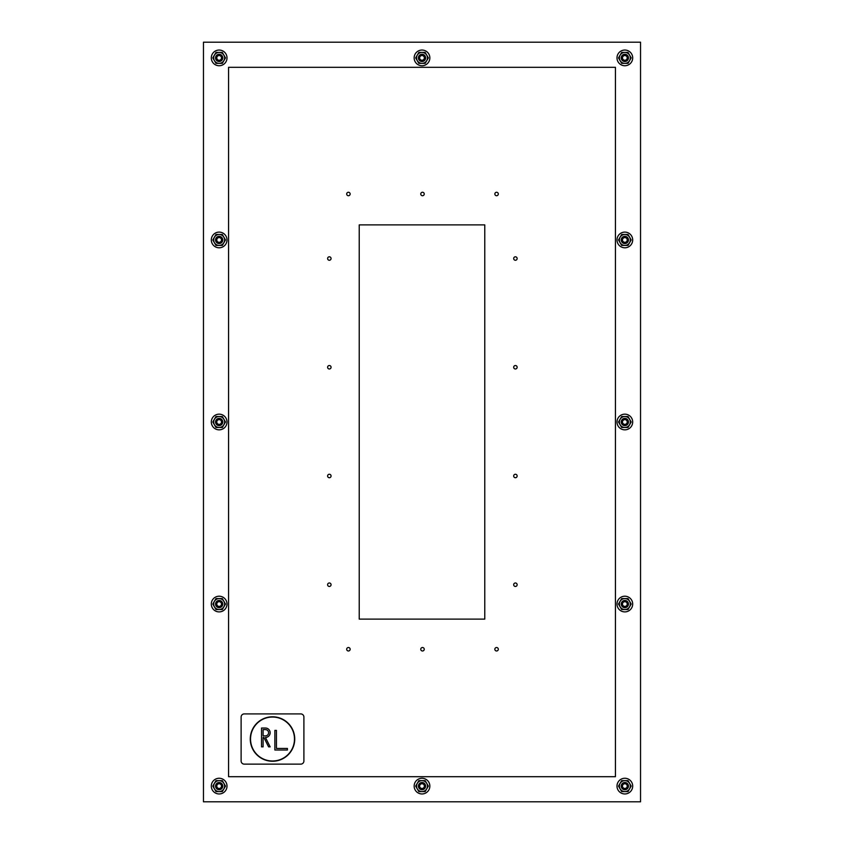 <?xml version="1.0" encoding="UTF-8"?>
<svg xmlns="http://www.w3.org/2000/svg" width="844" height="844" viewBox="0 0 844 844"><rect width="100%" height="100%" fill="white"/><g stroke="black" fill="none" stroke-linecap="round" stroke-linejoin="round"><path stroke-width="1.27" d="M359.227 619.116L359.227 224.884L484.772 224.884L484.772 619.116L359.227 619.116M517.14 584.713A1.73 1.73 0 0 1 514.545 586.221A1.73 1.73 0 0 1 514.545 583.215A1.73 1.73 0 0 1 517.14 584.713M517.14 475.984A1.73 1.73 0 0 1 514.545 477.493A1.73 1.73 0 0 1 514.545 474.486A1.73 1.73 0 0 1 517.14 475.984M517.14 367.256A1.73 1.73 0 0 1 514.545 368.754A1.73 1.73 0 0 1 514.545 365.758A1.73 1.73 0 0 1 517.14 367.256M517.14 258.528A1.73 1.73 0 0 1 514.545 260.026A1.73 1.73 0 0 1 514.545 257.03A1.73 1.73 0 0 1 517.14 258.528M498.308 193.993A1.73 1.73 0 0 1 495.713 195.492A1.73 1.73 0 0 1 495.713 192.495A1.73 1.73 0 0 1 498.308 193.993M424.237 193.993A1.73 1.73 0 0 1 421.631 195.492A1.73 1.73 0 0 1 421.631 192.495A1.73 1.73 0 0 1 424.237 193.993M350.154 193.993A1.73 1.73 0 0 1 347.559 195.492A1.73 1.73 0 0 1 347.559 192.495A1.73 1.73 0 0 1 350.154 193.993M331.07 258.528A1.73 1.73 0 0 1 328.474 260.026A1.73 1.73 0 0 1 328.474 257.03A1.73 1.73 0 0 1 331.07 258.528M331.07 367.256A1.73 1.73 0 0 1 328.474 368.754A1.73 1.73 0 0 1 328.474 365.758A1.73 1.73 0 0 1 331.07 367.256M331.07 475.984A1.73 1.73 0 0 1 328.474 477.493A1.73 1.73 0 0 1 328.474 474.486A1.73 1.73 0 0 1 331.07 475.984M331.07 584.713A1.73 1.73 0 0 1 328.474 586.221A1.73 1.73 0 0 1 328.474 583.215A1.73 1.73 0 0 1 331.07 584.713M498.308 649.247A1.73 1.73 0 0 1 495.713 650.756A1.73 1.73 0 0 1 495.713 647.749A1.73 1.73 0 0 1 498.308 649.247M424.237 649.247A1.73 1.73 0 0 1 421.631 650.756A1.73 1.73 0 0 1 421.631 647.749A1.73 1.73 0 0 1 424.237 649.247M350.154 649.247A1.73 1.73 0 0 1 347.559 650.756A1.73 1.73 0 0 1 347.559 647.749A1.73 1.73 0 0 1 350.154 649.247M615.434 67.309L615.434 776.691L228.566 776.691L228.566 67.309L615.434 67.309M640.543 42.2L640.543 801.8L203.457 801.8L203.457 42.2L640.543 42.2M219.155 55.525A2.374 2.374 0 0 1 221.202 59.08A2.374 2.374 0 0 1 217.098 59.08A2.374 2.374 0 0 1 219.155 55.525M211.306 57.898A7.849 7.849 0 0 0 223.08 64.693A7.849 7.849 0 0 0 223.08 51.094A7.849 7.849 0 0 0 211.306 57.898M215.98 52.402L222.32 52.402L225.496 57.898L222.32 63.384L215.98 63.384L212.815 57.898L215.98 52.402M224.62 57.898A5.465 5.465 0 0 0 216.423 53.161A5.465 5.465 0 0 0 216.423 62.625A5.465 5.465 0 0 0 224.62 57.898A5.465 5.465 0 0 0 216.423 53.161A5.465 5.465 0 0 0 216.423 62.625A5.465 5.465 0 0 0 224.609 57.898A5.465 5.465 0 0 0 216.423 53.161A5.465 5.465 0 0 0 216.423 62.625A5.465 5.465 0 0 0 224.609 57.898M221.613 57.898A2.458 2.458 0 0 1 217.921 60.029A2.458 2.458 0 0 1 217.921 55.767A2.458 2.458 0 0 1 221.613 57.898A2.458 2.458 0 0 1 217.921 60.029A2.458 2.458 0 0 1 217.921 55.767A2.458 2.458 0 0 1 221.613 57.898M219.155 237.575A2.374 2.374 0 0 1 221.202 241.131A2.374 2.374 0 0 1 217.098 241.131A2.374 2.374 0 0 1 219.155 237.575M211.306 239.949A7.849 7.849 0 0 0 223.08 246.743A7.849 7.849 0 0 0 223.08 233.155A7.849 7.849 0 0 0 211.306 239.949M215.98 234.453L222.32 234.453L225.496 239.949L222.32 245.435L215.98 245.435L212.815 239.949L215.98 234.453M224.62 239.949A5.465 5.465 0 0 0 216.423 235.212A5.465 5.465 0 0 0 216.423 244.676A5.465 5.465 0 0 0 224.62 239.949A5.465 5.465 0 0 0 216.423 235.223A5.465 5.465 0 0 0 216.423 244.676A5.465 5.465 0 0 0 224.609 239.949M221.613 239.949A2.458 2.458 0 0 1 217.921 242.08A2.458 2.458 0 0 1 217.921 237.818A2.458 2.458 0 0 1 221.613 239.949A2.458 2.458 0 0 1 217.921 242.08A2.458 2.458 0 0 1 217.921 237.818A2.458 2.458 0 0 1 221.613 239.949M219.155 419.626A2.374 2.374 0 0 1 221.202 423.182A2.374 2.374 0 0 1 217.098 423.182A2.374 2.374 0 0 1 219.155 419.626M211.306 422A7.849 7.849 0 0 0 223.08 428.794A7.849 7.849 0 0 0 223.08 415.206A7.849 7.849 0 0 0 211.306 422M215.98 416.503L222.32 416.503L225.496 422L222.32 427.497L215.98 427.497L212.815 422L215.98 416.503M224.62 422A5.465 5.465 0 0 0 216.423 417.263A5.465 5.465 0 0 0 216.423 426.737A5.465 5.465 0 0 0 224.62 422A5.465 5.465 0 0 0 216.423 417.274A5.465 5.465 0 0 0 216.423 426.737A5.465 5.465 0 0 0 224.609 422M221.613 422A2.458 2.458 0 0 1 217.921 424.131A2.458 2.458 0 0 1 217.921 419.869A2.458 2.458 0 0 1 221.613 422A2.458 2.458 0 0 1 217.921 424.131A2.458 2.458 0 0 1 217.921 419.869A2.458 2.458 0 0 1 221.613 422M219.155 601.688A2.374 2.374 0 0 1 221.202 605.232A2.374 2.374 0 0 1 217.098 605.232A2.374 2.374 0 0 1 219.155 601.688M211.306 604.051A7.849 7.849 0 0 0 223.08 610.845A7.849 7.849 0 0 0 223.08 597.257A7.849 7.849 0 0 0 211.306 604.051M215.98 598.565L222.32 598.565L225.496 604.051L222.32 609.547L215.98 609.547L212.815 604.051L215.98 598.565M224.62 604.051A5.465 5.465 0 0 0 216.423 599.324A5.465 5.465 0 0 0 216.423 608.788A5.465 5.465 0 0 0 224.62 604.051A5.465 5.465 0 0 0 216.423 599.324A5.465 5.465 0 0 0 216.423 608.788A5.465 5.465 0 0 0 224.609 604.051M221.613 604.051A2.458 2.458 0 0 1 217.921 606.182A2.458 2.458 0 0 1 217.921 601.92A2.458 2.458 0 0 1 221.613 604.051A2.458 2.458 0 0 1 217.921 606.182A2.458 2.458 0 0 1 217.921 601.92A2.458 2.458 0 0 1 221.613 604.051M219.155 783.738A2.374 2.374 0 0 1 221.202 787.294A2.374 2.374 0 0 1 217.098 787.294A2.374 2.374 0 0 1 219.155 783.738M211.306 786.102A7.849 7.849 0 0 0 223.08 792.906A7.849 7.849 0 0 0 223.08 779.307A7.849 7.849 0 0 0 211.306 786.102M215.98 780.616L222.32 780.616L225.496 786.102L222.32 791.598L215.98 791.598L212.815 786.102L215.98 780.616M224.62 786.102A5.465 5.465 0 0 0 216.423 781.375A5.465 5.465 0 0 0 216.423 790.839A5.465 5.465 0 0 0 224.62 786.102M224.609 786.112A5.465 5.465 0 0 0 216.423 781.375A5.465 5.465 0 0 0 216.423 790.839A5.465 5.465 0 0 0 224.609 786.112A5.465 5.465 0 0 0 216.423 781.375A5.465 5.465 0 0 0 216.423 790.839A5.465 5.465 0 0 0 224.609 786.112M221.613 786.102A2.458 2.458 0 0 1 217.921 788.233A2.458 2.458 0 0 1 217.921 783.971A2.458 2.458 0 0 1 221.613 786.102A2.458 2.458 0 0 1 217.921 788.233A2.458 2.458 0 0 1 217.921 783.971A2.458 2.458 0 0 1 221.613 786.102M422 55.525A2.374 2.374 0 0 1 424.047 59.08A2.374 2.374 0 0 1 419.953 59.08A2.374 2.374 0 0 1 422 55.525M414.151 57.898A7.849 7.849 0 0 0 425.925 64.693A7.849 7.849 0 0 0 425.925 51.094A7.849 7.849 0 0 0 414.151 57.898M418.835 52.402L425.165 52.402L428.341 57.898L425.165 63.384L418.835 63.384L415.659 57.898L418.835 52.402M427.465 57.898A5.465 5.465 0 0 0 419.268 53.161A5.465 5.465 0 0 0 419.268 62.625A5.465 5.465 0 0 0 427.465 57.898A5.465 5.465 0 0 0 419.268 53.161A5.465 5.465 0 0 0 419.268 62.625A5.465 5.465 0 0 0 427.465 57.898A5.465 5.465 0 0 0 419.268 53.161A5.465 5.465 0 0 0 419.268 62.625A5.465 5.465 0 0 0 427.465 57.898M424.458 57.898A2.458 2.458 0 0 1 420.766 60.029A2.458 2.458 0 0 1 420.766 55.767A2.458 2.458 0 0 1 424.458 57.898A2.458 2.458 0 0 1 420.766 60.029A2.458 2.458 0 0 1 420.766 55.767A2.458 2.458 0 0 1 424.458 57.898M422 783.738A2.374 2.374 0 0 1 424.047 787.294A2.374 2.374 0 0 1 419.953 787.294A2.374 2.374 0 0 1 422 783.738M414.151 786.102A7.849 7.849 0 0 0 425.925 792.906A7.849 7.849 0 0 0 425.925 779.307A7.849 7.849 0 0 0 414.151 786.102M418.835 780.616L425.165 780.616L428.341 786.102L425.165 791.598L418.835 791.598L415.659 786.102L418.835 780.616M427.465 786.102A5.465 5.465 0 0 0 419.268 781.375A5.465 5.465 0 0 0 419.268 790.839A5.465 5.465 0 0 0 427.465 786.102M427.465 786.112A5.465 5.465 0 0 0 419.268 781.375A5.465 5.465 0 0 0 419.268 790.839A5.465 5.465 0 0 0 427.465 786.112A5.465 5.465 0 0 0 419.268 781.375A5.465 5.465 0 0 0 419.268 790.839A5.465 5.465 0 0 0 427.465 786.112M424.458 786.102A2.458 2.458 0 0 1 420.766 788.233A2.458 2.458 0 0 1 420.766 783.971A2.458 2.458 0 0 1 424.458 786.102A2.458 2.458 0 0 1 420.766 788.233A2.458 2.458 0 0 1 420.766 783.971A2.458 2.458 0 0 1 424.458 786.102M624.845 55.525A2.374 2.374 0 0 1 626.902 59.08A2.374 2.374 0 0 1 622.798 59.08A2.374 2.374 0 0 1 624.845 55.525M616.996 57.898A7.849 7.849 0 0 0 628.769 64.693A7.849 7.849 0 0 0 628.769 51.094A7.849 7.849 0 0 0 616.996 57.898M621.68 52.402L628.02 52.402L631.196 57.898L628.02 63.384L621.68 63.384L618.504 57.898L621.68 52.402M630.31 57.898A5.465 5.465 0 0 0 622.112 53.161A5.465 5.465 0 0 0 622.112 62.625A5.465 5.465 0 0 0 630.31 57.898A5.465 5.465 0 0 0 622.112 53.161A5.465 5.465 0 0 0 622.112 62.625A5.465 5.465 0 0 0 630.31 57.898A5.465 5.465 0 0 0 622.112 53.161A5.465 5.465 0 0 0 622.112 62.625A5.465 5.465 0 0 0 630.31 57.898M627.314 57.898A2.458 2.458 0 0 1 623.621 60.029A2.458 2.458 0 0 1 623.621 55.767A2.458 2.458 0 0 1 627.314 57.898A2.458 2.458 0 0 1 623.621 60.029A2.458 2.458 0 0 1 623.621 55.767A2.458 2.458 0 0 1 627.314 57.898M624.845 237.575A2.374 2.374 0 0 1 626.902 241.131A2.374 2.374 0 0 1 622.798 241.131A2.374 2.374 0 0 1 624.845 237.575M616.996 239.949A7.849 7.849 0 0 0 628.769 246.743A7.849 7.849 0 0 0 628.769 233.155A7.849 7.849 0 0 0 616.996 239.949M621.68 234.453L628.02 234.453L631.196 239.949L628.02 245.435L621.68 245.435L618.504 239.949L621.68 234.453M630.31 239.949A5.465 5.465 0 0 0 622.112 235.212A5.465 5.465 0 0 0 622.112 244.676A5.465 5.465 0 0 0 630.31 239.949A5.465 5.465 0 0 0 622.112 235.223A5.465 5.465 0 0 0 622.112 244.676A5.465 5.465 0 0 0 630.31 239.949M627.314 239.949A2.458 2.458 0 0 1 623.621 242.08A2.458 2.458 0 0 1 623.621 237.818A2.458 2.458 0 0 1 627.314 239.949A2.458 2.458 0 0 1 623.621 242.08A2.458 2.458 0 0 1 623.621 237.818A2.458 2.458 0 0 1 627.314 239.949M624.845 419.626A2.374 2.374 0 0 1 626.902 423.182A2.374 2.374 0 0 1 622.798 423.182A2.374 2.374 0 0 1 624.845 419.626M616.996 422A7.849 7.849 0 0 0 628.769 428.794A7.849 7.849 0 0 0 628.769 415.206A7.849 7.849 0 0 0 616.996 422M621.68 416.503L628.02 416.503L631.196 422L628.02 427.497L621.68 427.497L618.504 422L621.68 416.503M630.31 422A5.465 5.465 0 0 0 622.112 417.263A5.465 5.465 0 0 0 622.112 426.737A5.465 5.465 0 0 0 630.31 422A5.465 5.465 0 0 0 622.112 417.274A5.465 5.465 0 0 0 622.112 426.737A5.465 5.465 0 0 0 630.31 422M627.314 422A2.458 2.458 0 0 1 623.621 424.131A2.458 2.458 0 0 1 623.621 419.869A2.458 2.458 0 0 1 627.314 422A2.458 2.458 0 0 1 623.621 424.131A2.458 2.458 0 0 1 623.621 419.869A2.458 2.458 0 0 1 627.314 422M624.845 601.688A2.374 2.374 0 0 1 626.902 605.232A2.374 2.374 0 0 1 622.798 605.232A2.374 2.374 0 0 1 624.845 601.688M616.996 604.051A7.849 7.849 0 0 0 628.769 610.845A7.849 7.849 0 0 0 628.769 597.257A7.849 7.849 0 0 0 616.996 604.051M621.68 598.565L628.02 598.565L631.196 604.051L628.02 609.547L621.68 609.547L618.504 604.051L621.68 598.565M630.31 604.051A5.465 5.465 0 0 0 622.112 599.324A5.465 5.465 0 0 0 622.112 608.788A5.465 5.465 0 0 0 630.31 604.051A5.465 5.465 0 0 0 622.112 599.324A5.465 5.465 0 0 0 622.112 608.788A5.465 5.465 0 0 0 630.31 604.051M627.314 604.051A2.458 2.458 0 0 1 623.621 606.182A2.458 2.458 0 0 1 623.621 601.92A2.458 2.458 0 0 1 627.314 604.051A2.458 2.458 0 0 1 623.621 606.182A2.458 2.458 0 0 1 623.621 601.92A2.458 2.458 0 0 1 627.314 604.051M624.845 783.738A2.374 2.374 0 0 1 626.902 787.294A2.374 2.374 0 0 1 622.798 787.294A2.374 2.374 0 0 1 624.845 783.738M616.996 786.102A7.849 7.849 0 0 0 628.769 792.906A7.849 7.849 0 0 0 628.769 779.307A7.849 7.849 0 0 0 616.996 786.102M621.68 780.616L628.02 780.616L631.196 786.102L628.02 791.598L621.68 791.598L618.504 786.102L621.68 780.616M630.31 786.102A5.465 5.465 0 0 0 622.112 781.375A5.465 5.465 0 0 0 622.112 790.839A5.465 5.465 0 0 0 630.31 786.102M630.31 786.112A5.465 5.465 0 0 0 622.112 781.375A5.465 5.465 0 0 0 622.112 790.839A5.465 5.465 0 0 0 630.31 786.112A5.465 5.465 0 0 0 622.112 781.375A5.465 5.465 0 0 0 622.112 790.839A5.465 5.465 0 0 0 630.31 786.112M627.314 786.102A2.458 2.458 0 0 1 623.621 788.233A2.458 2.458 0 0 1 623.621 783.971A2.458 2.458 0 0 1 627.314 786.102A2.458 2.458 0 0 1 623.621 788.233A2.458 2.458 0 0 1 623.621 783.971A2.458 2.458 0 0 1 627.314 786.102M265.449 729.606L263.096 729.606L263.096 735.884L265.449 735.884A3.144 3.144 0 0 0 268.592 732.75A3.144 3.144 0 0 0 265.449 729.606M270.154 746.866L268.592 746.866L263.877 737.456L263.096 737.456L263.096 746.866L261.524 746.866L261.524 728.034L265.449 728.034A4.705 4.705 0 0 1 270.154 732.75A4.705 4.705 0 0 1 265.449 737.456L270.154 746.866M276.431 748.438L287.424 748.438L287.424 750.01L274.87 750.01L274.87 730.387L276.431 730.387L276.431 748.438M294.735 739.027A22.218 22.218 0 0 1 261.397 758.271A22.218 22.218 0 0 1 261.397 719.774A22.218 22.218 0 0 1 294.735 739.027M294.482 739.027A21.976 21.976 0 0 0 261.524 719.995A21.976 21.976 0 0 0 261.524 758.049A21.976 21.976 0 0 0 294.482 739.027M241.12 717.052A3.144 3.144 0 0 1 244.264 713.908L300.759 713.908A3.144 3.144 0 0 1 303.903 717.052L303.903 760.993A3.144 3.144 0 0 1 300.759 764.136L244.264 764.136A3.144 3.144 0 0 1 241.12 760.993L241.12 717.052M222.753 57.898A3.608 3.608 0 0 1 217.351 61.021A3.608 3.608 0 0 1 217.351 54.776A3.608 3.608 0 0 1 222.753 57.898M222.616 57.898A3.46 3.46 0 0 0 217.414 54.892A3.46 3.46 0 0 0 217.414 60.895A3.46 3.46 0 0 0 222.616 57.898M222.753 239.949A3.608 3.608 0 0 1 217.351 243.072A3.608 3.608 0 0 1 217.351 236.826A3.608 3.608 0 0 1 222.753 239.949M222.616 239.949A3.46 3.46 0 0 0 217.414 236.942A3.46 3.46 0 0 0 217.414 242.945A3.46 3.46 0 0 0 222.616 239.949M222.753 422A3.608 3.608 0 0 1 217.351 425.123A3.608 3.608 0 0 1 217.351 418.877A3.608 3.608 0 0 1 222.753 422M222.616 422A3.46 3.46 0 0 0 217.414 419.004A3.46 3.46 0 0 0 217.414 424.996A3.46 3.46 0 0 0 222.616 422M222.753 604.051A3.608 3.608 0 0 1 217.351 607.174A3.608 3.608 0 0 1 217.351 600.939A3.608 3.608 0 0 1 222.753 604.051M222.616 604.051A3.46 3.46 0 0 0 217.414 601.055A3.46 3.46 0 0 0 217.414 607.058A3.46 3.46 0 0 0 222.616 604.051M222.753 786.112A3.608 3.608 0 0 1 217.351 789.224A3.608 3.608 0 0 1 217.351 782.989A3.608 3.608 0 0 1 222.753 786.112M222.616 786.102A3.46 3.46 0 0 0 217.414 783.105A3.46 3.46 0 0 0 217.414 789.108A3.46 3.46 0 0 0 222.616 786.102M425.608 57.898A3.608 3.608 0 0 1 420.196 61.021A3.608 3.608 0 0 1 420.196 54.776A3.608 3.608 0 0 1 425.608 57.898M425.46 57.898A3.46 3.46 0 0 0 420.27 54.892A3.46 3.46 0 0 0 420.27 60.895A3.46 3.46 0 0 0 425.46 57.898M425.608 786.112A3.608 3.608 0 0 1 420.196 789.224A3.608 3.608 0 0 1 420.196 782.989A3.608 3.608 0 0 1 425.608 786.112M425.46 786.102A3.46 3.46 0 0 0 420.27 783.105A3.46 3.46 0 0 0 420.27 789.108A3.46 3.46 0 0 0 425.46 786.102M628.453 57.898A3.608 3.608 0 0 1 623.041 61.021A3.608 3.608 0 0 1 623.041 54.776A3.608 3.608 0 0 1 628.453 57.898M628.316 57.898A3.46 3.46 0 0 0 623.115 54.892A3.46 3.46 0 0 0 623.115 60.895A3.46 3.46 0 0 0 628.316 57.898M628.453 239.949A3.608 3.608 0 0 1 623.041 243.072A3.608 3.608 0 0 1 623.041 236.826A3.608 3.608 0 0 1 628.453 239.949M628.316 239.949A3.46 3.46 0 0 0 623.115 236.942A3.46 3.46 0 0 0 623.115 242.945A3.46 3.46 0 0 0 628.316 239.949M628.453 422A3.608 3.608 0 0 1 623.041 425.123A3.608 3.608 0 0 1 623.041 418.877A3.608 3.608 0 0 1 628.453 422M628.316 422A3.46 3.46 0 0 0 623.115 419.004A3.46 3.46 0 0 0 623.115 424.996A3.46 3.46 0 0 0 628.316 422M628.453 604.051A3.608 3.608 0 0 1 623.041 607.174A3.608 3.608 0 0 1 623.041 600.939A3.608 3.608 0 0 1 628.453 604.051M628.316 604.051A3.46 3.46 0 0 0 623.115 601.055A3.46 3.46 0 0 0 623.115 607.058A3.46 3.46 0 0 0 628.316 604.051M628.453 786.112A3.608 3.608 0 0 1 623.041 789.224A3.608 3.608 0 0 1 623.041 782.989A3.608 3.608 0 0 1 628.453 786.112M628.316 786.102A3.46 3.46 0 0 0 623.115 783.105A3.46 3.46 0 0 0 623.115 789.108A3.46 3.46 0 0 0 628.316 786.102"/></g></svg>
